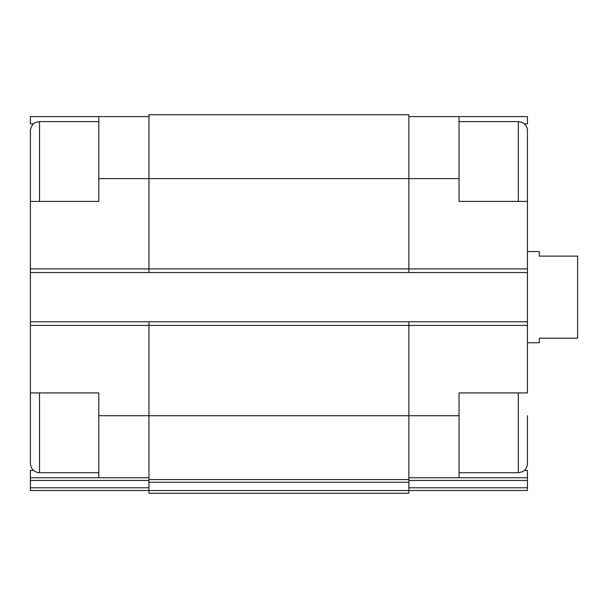 <?xml version="1.0" encoding="UTF-8"?>
<svg xmlns="http://www.w3.org/2000/svg" width="608" height="608" viewBox="0 0 608 608"><rect width="100%" height="100%" fill="white"/><g stroke="black" fill="none" stroke-linecap="round" stroke-linejoin="round"><path stroke-width="0.91" d="M98.8 472.72L39.52 472.72C33.98 472.18 30.94 469.14 30.4 463.6L30.4 392.92L98.8 392.92L98.8 477.736L148.96 477.736M33.486 123.88L30.4 123.88L30.4 116.584L98.8 116.584L98.8 201.4L30.4 201.4L30.4 321.784L408.88 321.784L408.88 415.72L459.04 415.72L459.04 392.92L527.44 392.92L527.44 201.4L459.04 201.4L459.04 116.584L527.44 116.584L527.44 123.88L524.354 123.88M459.04 415.72L459.04 477.736L527.44 477.736L527.44 470.44L524.354 470.44M33.486 470.44L30.4 470.44L30.4 477.736L98.8 477.736M408.88 477.736L459.04 477.736M408.88 116.584L459.04 116.584M408.88 480.442L527.44 480.442L527.44 477.736M527.44 480.442L527.44 490.504L408.88 490.504M98.8 178.6L408.88 178.6L408.88 114.76L148.96 114.76L148.96 272.536L527.44 272.536M477.28 490.504L527.44 490.504M30.4 272.536L148.96 272.536M408.88 321.784L527.44 321.784M459.04 178.6L408.88 178.6L408.88 272.536M148.96 321.784L148.96 479.56L408.88 479.56L408.88 415.72L98.8 415.72M148.96 482.266L408.88 482.266L408.88 493.24L148.96 493.24L148.96 479.56M408.88 482.266L408.88 479.56M30.4 321.784L30.4 415.72M30.4 490.504L148.96 490.504L30.4 490.504L30.4 477.736M126.16 490.504L80.56 490.504M98.8 116.584L148.96 116.584M527.44 201.4L527.44 130.72C527.379 127.802 526.216 125.415 523.967 123.561L522.333 122.527L518.32 121.6L459.04 121.6M527.44 178.6L527.44 133M527.44 415.72L527.44 463.6C527.379 466.518 526.216 468.905 523.967 470.759L522.333 471.793L518.32 472.72L518.32 392.92M30.4 201.4L30.4 130.72C31.061 124.108 35.652 122.352 35.636 122.466L39.52 121.6L39.52 201.4M527.44 342.76L539.296 342.76L539.296 338.2L577.6 338.2L577.6 256.12L539.296 256.12L539.296 251.56L527.44 251.56M30.4 325.432L527.44 325.432M30.4 268.888L527.44 268.888M408.88 487.798L527.44 487.798M148.96 490.534L408.88 490.534M30.4 480.442L148.96 480.442M30.4 487.798L148.96 487.798M518.32 201.4L518.32 121.6M39.52 472.72L39.52 392.92M518.32 472.72L459.04 472.72M98.8 121.6L39.52 121.6"/></g></svg>
